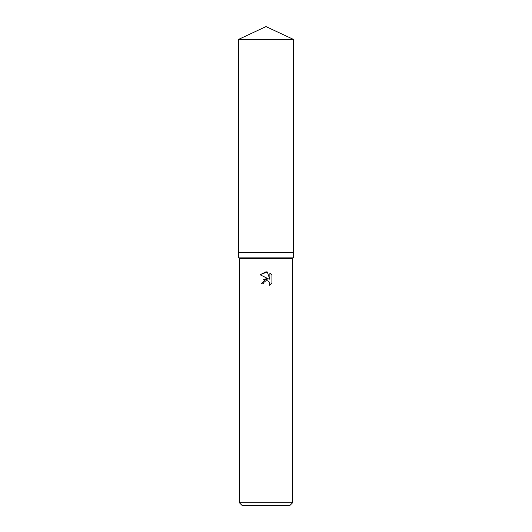 <?xml version="1.0" encoding="UTF-8"?>
<svg xmlns="http://www.w3.org/2000/svg" width="532" height="532" viewBox="0 0 532 532"><rect width="100%" height="100%" fill="white"/><g stroke="black" fill="none" stroke-linecap="round" stroke-linejoin="round"><path stroke-width="0.8" d="M266 257.129L293.484 257.129L293.484 39.415L238.516 39.415L238.516 252.7L293.484 252.7L238.516 252.7L238.516 257.129L266 257.129M239.4 502.74L292.6 502.74L289.94 505.4L242.06 505.4L239.4 502.74L239.4 258.665L292.6 258.665L293.484 257.129M266 280.73L263.845 282.412L263.506 283.862L261.412 283.862L266 278.615L268.54 278.928L260.075 274.751L266 271.832L267.283 271.965L269.87 279.413L269.87 273.036L271.925 275.117L271.925 282.984L269.544 285.265L269.884 283.842L268.946 281.588L267.915 280.896L266 280.73L267.563 280.776M263.506 283.862L263.719 282.692M269.837 283.323L269.544 285.265L271.925 282.984M268.54 278.928L263.38 279.726M263.845 282.412L265.98 280.736M271.925 275.117L269.87 273.036M267.283 271.965L260.075 274.751M292.6 258.665L292.6 502.74M239.4 258.665L238.516 257.129M238.516 39.415L266 26.6L293.484 39.415"/></g></svg>
